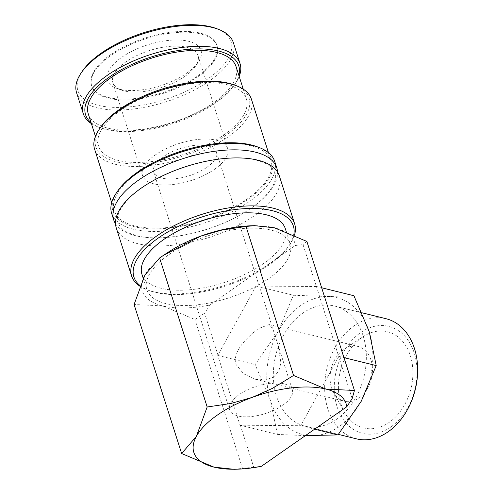 <?xml version="1.0" encoding="UTF-8"?>
<svg xmlns="http://www.w3.org/2000/svg" width="494" height="494" viewBox="0 0 494 494"><rect width="100%" height="100%" fill="white"/><g stroke="black" fill="none" stroke-linecap="round" stroke-linejoin="round"><path stroke-width="0.37" stroke-dasharray="2.47 1.85" d="M116.288 227.956A85.579 37.291 162.3 0 0 137.9 243.721A85.579 37.291 162.3 0 0 254.249 215.847A85.579 37.291 162.3 0 0 279.338 175.92M76.576 92.699A82.288 35.858 162.3 0 0 128.681 109.514A82.288 35.858 162.3 0 0 209.234 81.059A82.288 35.858 162.3 0 0 233.359 42.663M91.384 123.617A82.288 35.858 162.3 0 0 98.349 127.075A82.288 35.858 162.3 0 0 215.927 102.023A82.288 35.858 162.3 0 0 235.527 83.295A82.288 35.858 162.3 0 0 239.201 76.44M82.276 71.297A80.405 35.037 162.3 0 0 111.348 107.247A80.405 35.037 162.3 0 0 207.48 79.139A80.405 35.037 162.3 0 0 216.316 28.522M139.851 286.162A85.579 37.291 162.3 0 0 147.286 289.885A85.579 37.291 162.3 0 0 269.563 263.827A85.579 37.291 162.3 0 0 289.947 244.351A85.579 37.291 162.3 0 0 294.504 235.101M140.074 285.581A83.696 36.47 162.3 0 0 149.244 290.62A83.696 36.47 162.3 0 0 268.841 265.13A83.696 36.47 162.3 0 0 288.774 246.086A83.696 36.47 162.3 0 0 293.788 234.767M115.528 223.757A85.579 37.291 162.3 0 0 135.325 235.657A85.579 37.291 162.3 0 0 251.681 207.783A85.579 37.291 162.3 0 0 277.529 172.06M111.656 213.445A85.579 37.291 162.3 0 0 165.848 230.933A85.579 37.291 162.3 0 0 249.618 201.336A85.579 37.291 162.3 0 0 274.707 161.408M117.535 191.252A83.696 36.47 162.3 0 0 147.799 228.679A83.696 36.47 162.3 0 0 247.864 199.415A83.696 36.47 162.3 0 0 257.065 146.724M94.595 149.145A82.288 35.858 162.3 0 0 146.699 165.959A82.288 35.858 162.3 0 0 227.246 137.499A82.288 35.858 162.3 0 0 251.372 99.109M246.932 199.187A82.288 35.858 162.3 0 0 271.058 160.797A82.288 35.858 162.3 0 0 218.953 143.982A82.288 35.858 162.3 0 0 138.4 172.437A82.288 35.858 162.3 0 0 114.281 210.833A82.288 35.858 162.3 0 0 166.385 227.641A82.288 35.858 162.3 0 0 246.932 199.187M100.288 127.742A80.405 35.037 162.3 0 0 129.36 163.693A80.405 35.037 162.3 0 0 225.492 135.584A80.405 35.037 162.3 0 0 234.329 84.962M88.265 113.848A77.583 33.808 162.3 0 0 137.394 129.7A77.583 33.808 162.3 0 0 213.34 102.869A77.583 33.808 162.3 0 0 236.083 66.671M223.634 135.121A77.583 33.808 162.3 0 0 246.376 98.93A77.583 33.808 162.3 0 0 197.248 83.072A77.583 33.808 162.3 0 0 121.302 109.903A77.583 33.808 162.3 0 0 98.559 146.101A77.583 33.808 162.3 0 0 147.681 161.958A77.583 33.808 162.3 0 0 223.634 135.121M91.063 122.611A80.405 35.037 162.3 0 0 100.307 127.81A80.405 35.037 162.3 0 0 215.199 103.326A80.405 35.037 162.3 0 0 234.354 85.03A80.405 35.037 162.3 0 0 238.88 75.44M316.401 286.539L256.09 286.057L217.755 355.39L240.041 425.217L300.661 425.723L338.767 356.612L303.007 244.573L295.313 245.499L290.867 248.501A75.23 32.783 -17.7 0 1 268.119 278.999A75.23 32.783 -17.7 0 1 214.365 301.846L209.975 305.014A79.935 34.833 -17.7 0 1 162.569 305.879A79.935 34.833 -17.7 0 1 144.896 275.115A79.935 34.833 -17.7 0 1 165.817 253.86A79.935 34.833 -17.7 0 1 168.164 252.261M356.365 438.826A61.867 45.405 103.8 0 1 324.675 389.044A61.867 45.405 103.8 0 1 354.241 325.713A61.867 45.405 103.8 0 1 385.968 318.692M390.723 427.082A55.062 40.415 103.8 0 1 337.099 406.747A55.062 40.415 103.8 0 1 360.583 332.647A55.062 40.415 103.8 0 1 414.207 352.982A55.062 40.415 103.8 0 1 390.723 427.082M336.766 419.153A61.867 45.405 103.8 0 1 305.033 426.174A61.867 45.405 103.8 0 1 273.343 376.397A61.867 45.405 103.8 0 1 302.908 313.06A61.867 45.405 103.8 0 1 334.636 306.039A61.867 45.405 103.8 0 1 366.326 355.822A61.867 45.405 103.8 0 1 336.766 419.153M293.393 295.251L327.812 296.517A70.531 51.765 103.8 0 1 369.216 331.672A70.531 51.765 103.8 0 1 361.238 401.264A70.531 51.765 103.8 0 1 339.137 426.588A70.531 51.765 103.8 0 1 311.862 435.702A70.531 51.765 103.8 0 1 270.453 400.541L255.157 364.603L278.431 330.955L293.393 295.251L256.09 286.057M240.041 425.217L277.443 434.436L270.453 400.541A70.531 51.765 103.8 0 1 278.431 330.955A70.531 51.765 103.8 0 1 300.537 305.632A70.531 51.765 103.8 0 1 327.812 296.517L353.92 295.733M110.786 54.562A65.826 28.689 -17.7 0 1 175.222 31.801A65.826 28.689 -17.7 0 1 216.909 45.25A65.826 28.689 -17.7 0 1 197.612 75.965A65.826 28.689 -17.7 0 1 133.17 98.732A65.826 28.689 -17.7 0 1 91.483 85.277A65.826 28.689 -17.7 0 1 110.786 54.562M197.866 76.768A65.826 28.689 162.3 0 0 217.162 46.059A65.826 28.689 162.3 0 0 175.481 32.604A65.826 28.689 162.3 0 0 111.039 55.371A65.826 28.689 162.3 0 0 91.742 86.086A65.826 28.689 162.3 0 0 133.423 99.535A65.826 28.689 162.3 0 0 197.866 76.768M285.31 228.654A75.23 32.783 -17.7 0 1 263.259 263.759A75.23 32.783 -17.7 0 1 189.61 289.774A75.23 32.783 -17.7 0 1 141.969 274.405M290.892 248.581A75.23 32.783 162.3 0 0 290.2 243.98A75.23 32.783 162.3 0 0 242.56 228.605A75.23 32.783 162.3 0 0 168.917 254.626A75.23 32.783 162.3 0 0 146.86 289.725A75.23 32.783 162.3 0 0 214.39 301.933M273.688 377.027L278.863 370.963L280.932 362.806L277.999 344.936L273.244 330.023L269.144 324.558L258.251 328.646C247.284 337.235 232.551 351.154 235.694 364.016L243.598 373.779L255.645 379.343L265.34 380.065L273.688 377.027M206.782 167.373A32.913 14.345 162.3 0 0 216.434 152.016A32.913 14.345 162.3 0 0 195.593 145.292A32.913 14.345 162.3 0 0 163.372 156.678A32.913 14.345 162.3 0 0 153.72 172.036A32.913 14.345 162.3 0 0 174.561 178.76A32.913 14.345 162.3 0 0 206.782 167.373M282.698 405.247A32.913 14.345 162.3 0 0 292.349 389.889A32.913 14.345 162.3 0 0 271.502 383.165A32.913 14.345 162.3 0 0 239.287 394.545A32.913 14.345 162.3 0 0 229.636 409.903A32.913 14.345 162.3 0 0 250.477 416.627A32.913 14.345 162.3 0 0 282.698 405.247M184.88 76.354A44.67 19.464 162.3 0 0 195.519 66.19A44.67 19.464 162.3 0 0 197.971 55.513A44.67 19.464 162.3 0 0 169.689 46.387A44.67 19.464 162.3 0 0 125.958 61.836A44.67 19.464 162.3 0 0 112.867 82.677A44.67 19.464 162.3 0 0 121.049 89.957A44.67 19.464 162.3 0 0 184.88 76.354M214.538 169.288A44.67 19.464 162.3 0 0 227.629 148.447A44.67 19.464 162.3 0 0 199.348 139.314A44.67 19.464 162.3 0 0 155.616 154.764A44.67 19.464 162.3 0 0 142.525 175.605A44.67 19.464 162.3 0 0 170.807 184.731A44.67 19.464 162.3 0 0 214.538 169.288M186.602 73.248A49.134 21.415 162.3 0 0 198.304 62.071A49.134 21.415 162.3 0 0 180.538 40.1A49.134 21.415 162.3 0 0 121.79 57.279A49.134 21.415 162.3 0 0 116.393 88.21A49.134 21.415 162.3 0 0 186.602 73.248M331.517 387.629A28.214 20.705 -76.2 0 0 333.45 392.174A28.214 20.705 -76.2 0 0 344.522 401.245A28.214 20.705 -76.2 0 0 358.99 398.047A28.214 20.705 -76.2 0 0 371.019 360.083A28.214 20.705 -76.2 0 0 358.02 346.461A28.214 20.705 -76.2 0 0 344.003 349.357A28.214 20.705 -76.2 0 0 343.552 349.666A28.214 20.705 -76.2 0 0 331.517 387.629M362.09 337.371A49.561 36.371 -76.2 0 0 344.355 412.039A49.561 36.371 -76.2 0 0 389.216 422.358A49.561 36.371 -76.2 0 0 410.502 356.155A49.561 36.371 -76.2 0 0 362.886 336.828A49.561 36.371 -76.2 0 0 362.09 337.371M305.434 435.603L277.443 434.436M300.661 425.723L314.653 429.169M217.755 355.39L255.157 364.603M338.804 356.347L343.96 357.619M316.518 286.52L321.674 287.786M306.885 241.449L303.007 244.573M352.16 398.584L338.767 356.612M209.975 305.014L204.59 313.196L217.984 355.167M214.365 301.846L290.867 248.501M240.35 425.241L253.743 467.213L261.437 466.28M251.131 225.783A79.935 34.833 -17.7 0 1 274.497 227.827A79.935 34.833 -17.7 0 1 295.313 245.499M233.971 469.3L253.743 467.213M204.59 313.196L194.957 319.501L162.569 305.879L134.084 304.495M242.517 468.522L194.957 319.501M256.448 160.149L264.265 162.785C268.199 164.613 271.039 166.669 272.787 168.948L274.917 172.888C279.024 181.662 266.124 201.002 239.442 215.316C207.894 233.372 161.186 242.338 136.61 235.669L128.792 233.026C124.859 231.204 122.018 229.148 120.27 226.87L118.14 222.924C114.034 214.155 126.933 194.815 153.615 180.495C185.157 162.44 231.871 153.48 256.448 160.149M288.774 246.086L289.947 244.351M268.458 152.652L271.058 160.797M243.258 89.155L246.376 98.93M234.354 85.03L235.527 83.295M305.033 426.174L338.39 434.399M216.909 45.25L217.162 46.059M286.242 231.569L290.2 243.98M216.434 152.016L273.244 330.023M277.999 344.936L292.349 389.889M197.971 55.513L227.629 148.447M195.519 66.19L198.304 62.071M255.645 379.343L344.522 401.245M333.45 392.174L344.355 412.039M344.003 349.357L362.886 336.828M269.144 324.558L358.02 346.461M121.049 89.957L116.393 88.21M112.867 82.677L142.525 175.605M153.72 172.036L229.636 409.903M143.229 278.338L146.86 289.725M91.483 85.277L91.742 86.086M334.636 306.039L362.053 312.795M100.307 127.81L98.349 127.075M95.441 136.332L98.559 146.101M111.681 202.682L114.281 210.833M149.244 290.62L147.286 289.885"/><path stroke-width="0.74" d="M294.504 235.101A85.579 37.291 162.3 0 0 294.652 223.899L279.338 175.92A85.579 37.291 162.3 0 0 257.732 160.161A85.579 37.291 162.3 0 0 141.377 188.029A85.579 37.291 162.3 0 0 116.288 227.956L131.602 275.936A85.579 37.291 162.3 0 0 139.851 286.162M239.201 76.44A82.288 35.858 162.3 0 0 240.047 63.633L233.359 42.663A82.288 35.858 162.3 0 0 218.28 29.257A82.288 35.858 162.3 0 0 100.702 54.309A82.288 35.858 162.3 0 0 81.102 73.032A82.288 35.858 162.3 0 0 76.576 92.699L83.27 113.663A82.288 35.858 162.3 0 0 91.384 123.617M240.047 63.633A82.288 35.858 162.3 0 0 187.942 46.819A82.288 35.858 162.3 0 0 107.389 75.273A82.288 35.858 162.3 0 0 83.27 113.663M218.28 29.257L216.316 28.522A80.405 35.037 162.3 0 0 101.424 53A80.405 35.037 162.3 0 0 82.276 71.297L81.102 73.032M294.652 223.899A85.579 37.291 162.3 0 0 240.461 206.412A85.579 37.291 162.3 0 0 156.691 236.008A85.579 37.291 162.3 0 0 131.602 275.936M293.788 234.767A83.696 36.47 162.3 0 0 248.995 208.493A83.696 36.47 162.3 0 0 158.444 237.929A83.696 36.47 162.3 0 0 140.074 285.581M277.529 172.06A85.579 37.291 162.3 0 0 276.77 167.855A85.579 37.291 162.3 0 0 255.157 152.096A85.579 37.291 162.3 0 0 138.802 179.97A85.579 37.291 162.3 0 0 113.719 219.892A85.579 37.291 162.3 0 0 115.528 223.757M276.77 167.855L274.707 161.408A85.579 37.291 162.3 0 0 259.029 147.459A85.579 37.291 162.3 0 0 136.745 173.518A85.579 37.291 162.3 0 0 116.362 192.987A85.579 37.291 162.3 0 0 111.656 213.445L113.719 219.892M259.029 147.459L257.065 146.724A83.696 36.47 162.3 0 0 137.474 172.208A83.696 36.47 162.3 0 0 117.535 191.252L116.362 192.987M268.458 152.652L251.372 99.109A82.288 35.858 162.3 0 0 236.293 85.697A82.288 35.858 162.3 0 0 118.714 110.755A82.288 35.858 162.3 0 0 99.115 129.477A82.288 35.858 162.3 0 0 94.595 149.145L111.681 202.682M236.293 85.697L234.329 84.962A80.405 35.037 162.3 0 0 119.443 109.446A80.405 35.037 162.3 0 0 100.288 127.742L99.115 129.477M243.258 89.155L236.083 66.671A77.583 33.808 162.3 0 0 186.954 50.82A77.583 33.808 162.3 0 0 111.008 77.651A77.583 33.808 162.3 0 0 88.265 113.848L95.441 136.332M238.88 75.44A80.405 35.037 162.3 0 0 197.291 48.9A80.405 35.037 162.3 0 0 109.149 77.194A80.405 35.037 162.3 0 0 91.063 122.611M181.644 453.523L214.032 467.145A79.935 34.833 -17.7 0 1 196.365 436.381L181.644 453.523L134.084 304.495L144.896 275.115L159.611 257.973L163.304 255.478L200.86 236.089A79.935 34.833 -17.7 0 1 251.131 225.783L254.558 225.672L274.497 227.827L306.885 241.449L354.445 390.47L325.96 389.093A79.935 34.833 -17.7 0 1 346.776 406.772L352.16 398.584L354.445 390.47M163.304 255.478L168.164 252.261A79.935 34.833 -17.7 0 1 200.86 236.089L222.152 229.994L246.012 226.443L254.558 225.672M217.28 415.127A79.935 34.833 -17.7 0 1 252.329 397.355L231.038 403.45L207.171 406.994L196.365 436.381A79.935 34.833 -17.7 0 1 217.28 415.127M362.053 312.795L385.968 318.692A61.867 45.405 103.8 0 1 417.658 368.475A61.867 45.405 103.8 0 1 388.099 431.805A61.867 45.405 103.8 0 1 356.365 438.826L338.39 434.399M321.674 287.786L353.92 295.733L369.216 331.672L376.206 365.566L361.238 401.264L337.964 434.918L305.434 435.603M143.229 278.338L141.969 274.405A75.23 32.783 -17.7 0 1 164.027 239.3A75.23 32.783 -17.7 0 1 237.676 213.285A75.23 32.783 -17.7 0 1 285.31 228.654L286.242 231.569M314.653 429.169L337.964 434.918M343.96 357.619L376.206 365.566M237.398 469.189L233.971 469.3L214.032 467.145A79.935 34.833 -17.7 0 0 237.398 469.189A79.935 34.833 -17.7 0 0 261.437 466.28L346.776 406.772M325.96 389.093L293.572 375.471L272.657 388.259L252.329 397.355A79.935 34.833 -17.7 0 1 325.96 389.093M207.171 406.994L159.611 257.973M293.572 375.471L246.012 226.443"/></g></svg>
